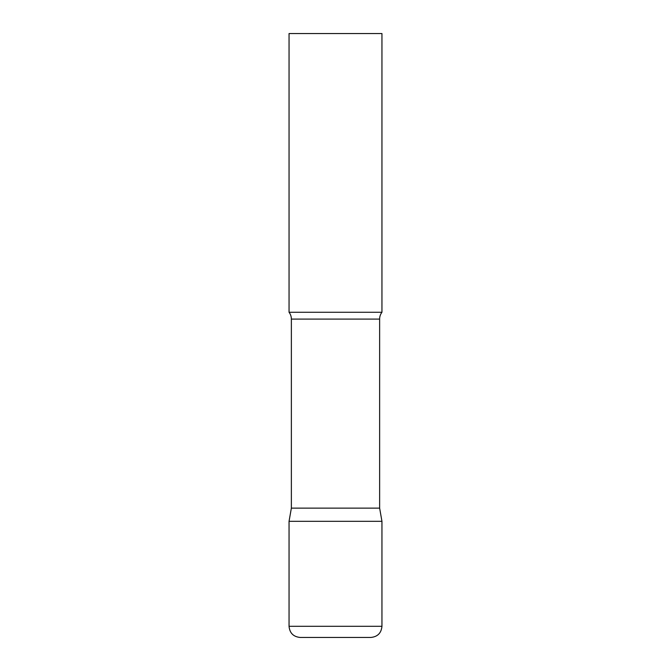 <?xml version="1.0" encoding="UTF-8"?>
<svg xmlns="http://www.w3.org/2000/svg" width="671" height="671" viewBox="0 0 671 671"><rect width="100%" height="100%" fill="white"/><g stroke="black" fill="none" stroke-linecap="round" stroke-linejoin="round"><path stroke-width="1.01" d="M289.05 626.303L289.05 521.317L291.365 508.14L379.635 508.14L381.95 521.317L289.05 521.317L381.95 521.317L381.95 626.303L289.05 626.303C289.704 633.072 293.42 636.787 300.197 637.45L370.803 637.45L300.197 637.45M379.635 508.14L379.635 319.086A11.147 11.147 0 0 1 381.95 312.275L381.95 33.55L289.05 33.55L289.05 312.275A11.147 11.147 0 0 1 291.365 319.086L379.635 319.086M291.365 508.14L291.365 319.086M289.05 312.275L381.95 312.275M381.95 626.303C381.296 633.072 377.58 636.787 370.803 637.45"/></g></svg>

